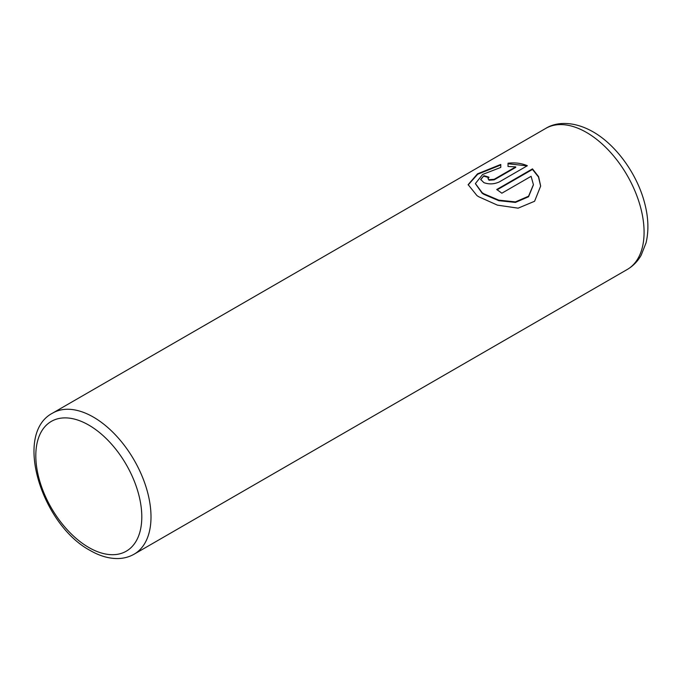 <?xml version="1.0" encoding="UTF-8"?>
<svg xmlns="http://www.w3.org/2000/svg" width="682" height="682" viewBox="0 0 682 682"><rect width="100%" height="100%" fill="white"/><g stroke="black" fill="none" stroke-linecap="round" stroke-linejoin="round"><path stroke-width="1.02" d="M468.15 184.924L477.69 174.251L500.776 164.984M475.397 183.671L482.148 193.211L483.896 194.344L498.789 200.679L515.43 202.426L528.541 196.766L533.409 184.873M483.896 193.807L482.148 192.674L475.397 183.569L482.634 174.456L500.776 167.422L500.776 164.447L477.494 173.842L468.15 184.651L477.008 195.649L478.764 196.774L497.425 205.137L518.124 208.163L534.594 201.258L540.664 186.058L538.592 176.647L532.48 168.88L496.718 189.528A81.465 47.032 60 0 1 501.841 193.211L531.108 176.314L533.409 184.669L528.567 196.211L515.439 201.889L498.789 200.15L483.896 193.807M497.144 189.818L532.48 169.417L532.48 168.88M532.48 169.417L538.499 176.996L540.656 186.186M487.962 178.556L489.02 180.227L494.152 179.852L515.728 167.397L515.728 166.868L494.152 179.323L489.02 179.69L487.962 178.556L489.02 177.235A81.465 47.032 -120 0 0 483.896 175.717L480.708 179.451L483.896 182.648C488.994 184.49 494.118 184.251 499.275 181.941L527.348 165.735C521.645 163.245 515.208 162.401 508.03 163.22L508.03 166.493L515.728 166.868M508.03 163.757L526.197 165.769M480.725 179.716L483.896 175.717M483.896 176.246A81.465 47.032 60 0 1 488.517 177.593M93.408 417.111A81.465 47.032 60 0 1 146.621 488.9A81.465 47.032 60 0 1 134.141 554.176C129.299 556.938 123.962 558.396 118.122 558.549C109.009 558.686 99.683 555.992 90.152 550.468C41.704 524.739 12.984 433.633 52.676 413.079A81.465 47.032 60 0 1 93.408 417.111M88.796 547.484A74.943 43.273 -120 0 0 141.796 516.888A74.943 43.273 -120 0 0 88.796 425.099A74.943 43.273 -120 0 0 35.805 455.695A74.943 43.273 -120 0 0 88.796 547.484M627.218 269.501A81.465 47.032 -120 0 0 639.699 204.225A81.465 47.032 -120 0 0 586.486 132.436A81.465 47.032 -120 0 0 545.753 128.404C555.958 121.925 573.349 120.646 592.999 131.797C616.392 145.078 637.295 174.37 644.686 203.27C648.446 217.592 648.897 230.789 646.042 242.869L641.14 255.29C637.704 261.325 633.058 266.065 627.218 269.501L134.141 554.176M494.152 179.852L494.152 179.323M52.676 413.079L545.753 128.404"/></g></svg>
